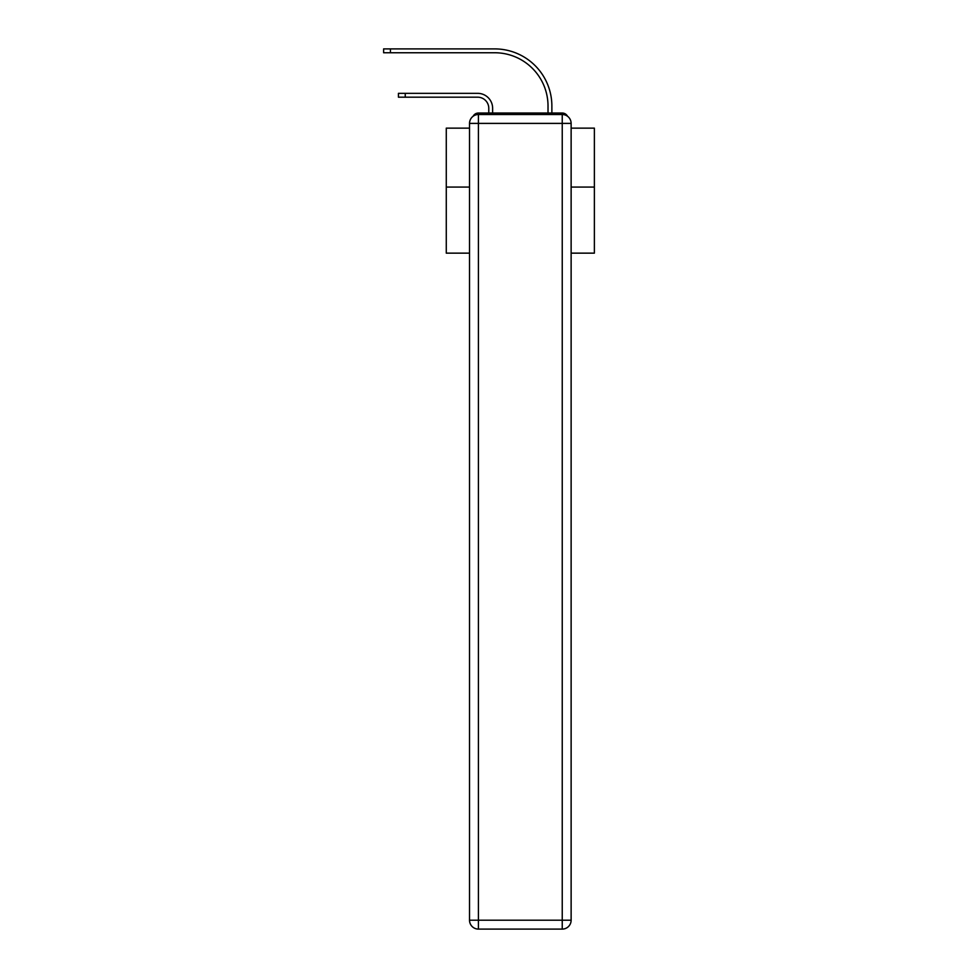 <?xml version="1.0" encoding="UTF-8"?>
<svg xmlns="http://www.w3.org/2000/svg" width="978" height="978" viewBox="0 0 978 978"><rect width="100%" height="100%" fill="white"/><g stroke="black" fill="none" stroke-linecap="round" stroke-linejoin="round"><path stroke-width="1.47" d="M571.128 253.143L594.379 253.143L594.379 128.142L571.128 128.142M469.526 187.079L446.274 187.079L446.274 128.142L469.526 128.142M446.274 187.079L446.274 253.143L469.526 253.143M567.509 116.235A5.929 5.929 0 0 0 562.24 113.032L478.413 113.032A5.929 5.929 0 0 0 473.144 116.235M594.379 187.079L571.128 187.079M478.413 113.032L488.78 113.032L488.78 108.289A11.113 11.113 0 0 0 477.667 97.189A11.113 11.113 0 0 1 488.78 108.289A11.113 11.113 0 0 0 477.667 97.189A11.113 11.113 0 0 1 488.78 108.289A11.113 11.113 0 0 0 477.667 97.189A11.113 11.113 0 0 1 488.78 108.289A11.113 11.113 0 0 0 477.667 97.189A11.113 11.113 0 0 1 488.78 108.289A11.113 11.113 0 0 0 477.667 97.189A11.113 11.113 0 0 1 488.78 108.289A11.113 11.113 0 0 0 477.667 97.189A11.113 11.113 0 0 1 488.78 108.289A11.113 11.113 0 0 0 477.667 97.189A11.113 11.113 0 0 1 488.78 108.289A11.113 11.113 0 0 0 477.667 97.189A11.113 11.113 0 0 1 488.78 108.289A11.113 11.113 0 0 0 477.667 97.189A11.113 11.113 0 0 1 488.78 108.289A11.113 11.113 0 0 0 477.667 97.189A11.113 11.113 0 0 1 488.78 108.289A11.113 11.113 0 0 0 477.667 97.189A11.113 11.113 0 0 1 488.78 108.289A11.113 11.113 0 0 0 477.667 97.189A11.113 11.113 0 0 1 488.78 108.289A11.113 11.113 0 0 0 477.667 97.189A11.113 11.113 0 0 1 488.78 108.289A11.113 11.113 0 0 0 477.667 97.189A11.113 11.113 0 0 1 488.78 108.289A11.113 11.113 0 0 0 477.667 97.189A11.113 11.113 0 0 1 488.78 108.289A11.113 11.113 0 0 0 477.667 97.189A11.113 11.113 0 0 1 488.78 108.289A11.113 11.113 0 0 0 477.667 97.189L398.437 97.189L398.437 93.338L405.247 93.338L405.247 97.189M405.247 93.338L477.667 93.338A14.963 14.963 0 0 1 492.631 108.289L492.631 113.032L492.631 108.289L492.631 113.032L492.631 108.289L492.631 113.032L492.631 108.289L492.631 113.032L492.631 108.289L492.631 113.032L492.631 108.289L492.631 113.032L492.631 108.289L492.631 113.032L492.631 108.289L492.631 113.032L492.631 108.289L492.631 113.032L492.631 108.289L492.631 113.032L492.631 108.289L492.631 113.032L492.631 108.289L492.631 113.032L492.631 108.289L492.631 113.032L492.631 108.289L492.631 113.032L492.631 108.289L492.631 113.032L492.631 108.289L492.631 113.032L492.631 108.289L492.631 113.032L497.215 113.032M543.426 113.032L548.022 113.032L548.022 106.064A53.313 53.313 0 0 0 494.697 52.751A53.313 53.313 0 0 1 548.022 106.064A53.313 53.313 0 0 0 494.697 52.751A53.313 53.313 0 0 1 548.022 106.064A53.313 53.313 0 0 0 494.697 52.751A53.313 53.313 0 0 1 548.022 106.064A53.313 53.313 0 0 0 494.697 52.751A53.313 53.313 0 0 1 548.022 106.064A53.313 53.313 0 0 0 494.697 52.751A53.313 53.313 0 0 1 548.022 106.064A53.313 53.313 0 0 0 494.697 52.751A53.313 53.313 0 0 1 548.022 106.064A53.313 53.313 0 0 0 494.697 52.751A53.313 53.313 0 0 1 548.022 106.064A53.313 53.313 0 0 0 494.697 52.751A53.313 53.313 0 0 1 548.022 106.064A53.313 53.313 0 0 0 494.697 52.751A53.313 53.313 0 0 1 548.022 106.064A53.313 53.313 0 0 0 494.697 52.751A53.313 53.313 0 0 1 548.022 106.064A53.313 53.313 0 0 0 494.697 52.751A53.313 53.313 0 0 1 548.022 106.064A53.313 53.313 0 0 0 494.697 52.751A53.313 53.313 0 0 1 548.022 106.064A53.313 53.313 0 0 0 494.697 52.751A53.313 53.313 0 0 1 548.022 106.064A53.313 53.313 0 0 0 494.697 52.751A53.313 53.313 0 0 1 548.022 106.064A53.313 53.313 0 0 0 494.697 52.751A53.313 53.313 0 0 1 548.022 106.064A53.313 53.313 0 0 0 494.697 52.751A53.313 53.313 0 0 1 548.022 106.064A53.313 53.313 0 0 0 494.697 52.751L383.62 52.751L383.62 48.9L390.43 48.9L390.43 52.751M390.43 48.9L494.697 48.9A57.164 57.164 0 0 1 551.873 106.064L551.873 113.032L551.873 106.064L551.873 113.032L551.873 106.064L551.873 113.032L551.873 106.064L551.873 113.032L551.873 106.064L551.873 113.032L551.873 106.064L551.873 113.032L551.873 106.064L551.873 113.032L551.873 106.064L551.873 113.032L551.873 106.064L551.873 113.032L551.873 106.064L551.873 113.032L551.873 106.064L551.873 113.032L551.873 106.064L551.873 113.032L551.873 106.064L551.873 113.032L551.873 106.064L551.873 113.032L551.873 106.064L551.873 113.032L551.873 106.064L551.873 113.032L551.873 106.064L551.873 113.032L562.24 113.032M478.413 114.512L562.24 114.512A8.888 8.888 0 0 1 571.128 123.399L571.128 920.212A8.888 8.888 0 0 1 562.24 929.1L478.413 929.1L478.413 920.212L562.24 920.212L562.24 123.399L478.413 123.399L478.413 920.212L469.526 920.212L469.526 123.399L478.413 123.399L478.413 114.512A8.888 8.888 0 0 0 469.526 123.399A8.888 8.888 0 0 1 478.413 114.512M469.526 920.212A8.888 8.888 0 0 0 478.413 929.1A8.888 8.888 0 0 1 469.526 920.212M562.24 929.1A8.888 8.888 0 0 0 571.128 920.212L562.24 920.212L562.24 929.1M571.128 123.399A8.888 8.888 0 0 0 562.24 114.512L562.24 123.399L571.128 123.399"/></g></svg>
